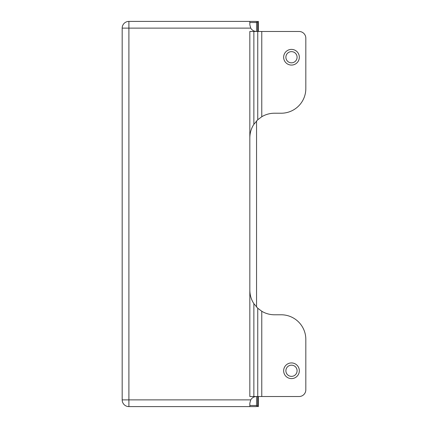 <?xml version="1.0" encoding="UTF-8"?>
<svg xmlns="http://www.w3.org/2000/svg" width="428" height="428" viewBox="0 0 428 428"><rect width="100%" height="100%" fill="white"/><g stroke="black" fill="none" stroke-linecap="round" stroke-linejoin="round"><path stroke-width="0.64" d="M128.898 406.6L128.898 399.88L122.178 399.88A6.72 6.72 0 0 0 128.898 406.6A6.72 6.72 0 0 1 122.178 399.88L122.178 28.12L128.898 28.12L128.898 21.4L256.549 21.4L256.549 31.479A6.72 6.72 0 0 1 250.733 28.12L128.898 28.12L128.898 399.88L250.733 399.88L249.834 403.24L249.834 406.6L128.898 406.6L256.549 406.6L256.549 405.482L257.672 406.6L257.672 396.521M249.834 21.4L249.834 24.76L250.733 28.12M249.834 31.479L249.834 396.521L299.102 396.521A6.72 6.72 0 0 0 305.822 389.801L305.822 339.415A24.637 24.637 0 0 0 281.185 314.778L274.466 314.778A24.637 24.637 0 0 1 261.776 311.258L257.747 308.235L253.863 303.65C251.241 299.643 249.899 295.138 249.834 290.147L249.834 31.479L299.102 31.479A6.72 6.72 0 0 1 305.822 38.199L305.822 88.585A24.637 24.637 0 0 1 281.185 113.222L274.466 113.222A24.637 24.637 0 0 0 261.776 116.742L261.776 31.479M249.834 137.853C249.893 132.878 251.236 128.373 253.863 124.35L257.747 119.765L261.776 116.742M250.733 399.88A6.72 6.72 0 0 1 256.549 396.521L256.549 405.482L249.834 405.482M128.898 21.4A6.72 6.72 0 0 0 122.178 28.12A6.72 6.72 0 0 1 128.898 21.4M283.652 370.766A7.838 7.838 0 0 1 295.406 363.977A7.838 7.838 0 0 1 295.406 377.555A7.838 7.838 0 0 1 283.652 370.766A7.838 7.838 0 0 1 295.406 363.977A7.838 7.838 0 0 1 295.406 377.555A7.838 7.838 0 0 1 283.652 370.766M283.652 57.234A7.838 7.838 0 0 1 295.406 50.445A7.838 7.838 0 0 1 295.406 64.023A7.838 7.838 0 0 1 283.652 57.234A7.838 7.838 0 0 1 295.406 50.445A7.838 7.838 0 0 1 295.406 64.023A7.838 7.838 0 0 1 283.652 57.234M256.549 120.947L256.549 307.053M257.672 406.6L258.341 406.6L258.341 396.521M258.341 31.479L258.341 21.4L257.672 21.4L257.672 31.479M253.863 124.35L253.863 31.479M257.747 119.765L257.747 31.479M249.834 396.521L249.834 290.147M253.863 396.521L253.863 303.65M261.776 396.521L261.776 311.258M257.747 396.521L257.747 308.235M285.888 370.766A5.601 5.601 0 0 0 294.287 375.618A5.601 5.601 0 0 0 294.287 365.919A5.601 5.601 0 0 0 285.888 370.766M285.888 57.234A5.601 5.601 0 0 0 294.287 62.081A5.601 5.601 0 0 0 294.287 52.382A5.601 5.601 0 0 0 285.888 57.234M257.672 21.4L256.549 22.518L249.834 22.518"/></g></svg>
